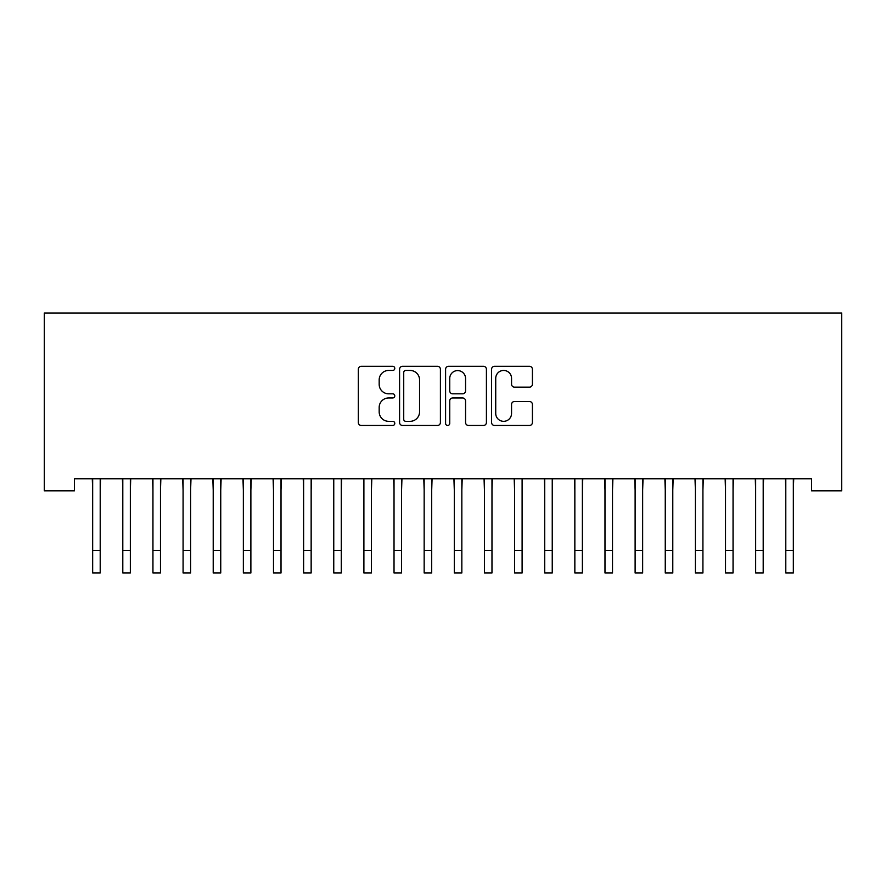 <?xml version="1.0" encoding="UTF-8"?>
<svg xmlns="http://www.w3.org/2000/svg" width="886" height="886" viewBox="0 0 886 886"><rect width="100%" height="100%" fill="white"/><g stroke="black" fill="none" stroke-linecap="round" stroke-linejoin="round"><path stroke-width="1.33" d="M394.779 368.377A2.071 2.071 0 0 0 392.708 366.306L361.289 366.306A2.957 2.957 0 0 0 358.321 369.263L358.321 422.5A2.957 2.957 0 0 0 361.289 425.468L392.708 425.468A2.071 2.071 0 0 0 394.779 423.397A2.071 2.071 0 0 0 392.708 421.326L388.644 421.326A9.469 9.469 0 0 1 379.175 411.857L379.175 407.416A9.469 9.469 0 0 1 388.644 397.958L392.708 397.958A2.071 2.071 0 0 0 394.779 395.887A2.071 2.071 0 0 0 392.708 393.816L388.644 393.816A9.469 9.469 0 0 1 379.175 384.347L379.175 379.906A9.469 9.469 0 0 1 388.644 370.448L392.708 370.448A2.071 2.071 0 0 0 394.779 368.377M529.451 387.16A2.957 2.957 0 0 0 532.408 384.203L532.408 369.263A2.957 2.957 0 0 0 529.451 366.306L494.543 366.306A2.957 2.957 0 0 0 491.586 369.263L491.586 422.5A2.957 2.957 0 0 0 494.543 425.468L529.451 425.468A2.957 2.957 0 0 0 532.408 422.5L532.408 404.459A2.957 2.957 0 0 0 529.451 401.502L514.511 401.502A2.957 2.957 0 0 0 511.554 404.459L511.554 413.408A7.908 7.908 0 0 1 503.636 421.326A7.908 7.908 0 0 1 495.728 413.408L495.728 378.355A7.908 7.908 0 0 1 503.636 370.448A7.908 7.908 0 0 1 511.554 378.355L511.554 384.203A2.957 2.957 0 0 0 514.511 387.16L529.451 387.16M811.565 478.761L74.435 478.761L74.435 490.811L44.3 490.811L44.3 313.013L841.7 313.013L841.7 490.811L811.565 490.811L811.565 478.761M440.408 369.263A2.957 2.957 0 0 0 437.451 366.306L402.554 366.306A2.957 2.957 0 0 0 399.586 369.263L399.586 422.5A2.957 2.957 0 0 0 402.554 425.468L437.451 425.468A2.957 2.957 0 0 0 440.408 422.5L440.408 369.263M448.549 366.306L483.446 366.306A2.957 2.957 0 0 1 486.414 369.263L486.414 422.5A2.957 2.957 0 0 1 483.446 425.468L468.517 425.468A2.957 2.957 0 0 1 465.56 422.5L465.56 400.915A2.957 2.957 0 0 0 462.592 397.958L452.691 397.958A2.957 2.957 0 0 0 449.734 400.915L449.734 423.397A2.071 2.071 0 0 1 447.663 425.468A2.071 2.071 0 0 1 445.592 423.397L445.592 369.263A2.957 2.957 0 0 1 448.549 366.306M405.799 370.448A2.071 2.071 0 0 0 403.728 372.519L403.728 419.255A2.071 2.071 0 0 0 405.799 421.326L410.096 421.326A9.469 9.469 0 0 0 419.554 411.857L419.554 379.906A9.469 9.469 0 0 0 410.096 370.448L405.799 370.448M465.56 378.499A7.908 7.908 0 0 0 457.641 370.592A7.908 7.908 0 0 0 449.734 378.499L449.734 390.859A2.957 2.957 0 0 0 452.691 393.816L462.592 393.816A2.957 2.957 0 0 0 465.56 390.859L465.56 378.499M100.207 490.113L100.583 478.761M92.665 490.113L92.288 478.761M92.665 550.394L100.207 550.394L100.207 572.987L92.665 572.987L92.665 479.703M100.207 550.394L100.207 479.703M130.342 490.113L130.718 478.761M122.8 490.113L122.423 478.761M160.477 490.113L160.853 478.761M152.946 490.113L152.558 478.761M122.8 550.394L130.342 550.394L130.342 572.987L122.8 572.987L122.8 479.703M130.342 550.394L130.342 479.703M152.946 550.394L160.477 550.394L160.477 572.987L152.946 572.987L152.946 479.703M160.477 550.394L160.477 479.703M190.612 490.113L190.988 478.761M183.081 490.113L182.693 478.761M220.747 490.113L221.123 478.761M213.216 490.113L212.828 478.761M183.081 550.394L190.612 550.394L190.612 572.987L183.081 572.987L183.081 479.703M190.612 550.394L190.612 479.703M213.216 550.394L220.747 550.394L220.747 572.987L213.216 572.987L213.216 479.703M220.747 550.394L220.747 479.703M250.882 490.113L251.27 478.761M243.351 490.113L242.963 478.761M243.351 550.394L250.882 550.394L250.882 572.987L243.351 572.987L243.351 479.703M250.882 550.394L250.882 479.703M281.017 490.113L281.405 478.761M273.486 490.113L273.098 478.761M273.486 550.394L281.017 550.394L281.017 572.987L273.486 572.987L273.486 479.703M281.017 550.394L281.017 479.703M311.152 490.113L311.54 478.761M303.621 490.113L303.233 478.761M341.287 490.113L341.675 478.761M333.756 490.113L333.38 478.761M371.422 490.113L371.81 478.761M363.891 490.113L363.515 478.761M401.568 490.113L401.945 478.761M394.026 490.113L393.65 478.761M431.703 490.113L432.08 478.761M424.161 490.113L423.785 478.761M461.839 490.113L462.215 478.761M454.296 490.113L453.92 478.761M491.974 490.113L492.35 478.761M484.432 490.113L484.055 478.761M522.109 490.113L522.485 478.761M514.578 490.113L514.19 478.761M552.244 490.113L552.62 478.761M544.713 490.113L544.325 478.761M303.621 550.394L311.152 550.394L311.152 572.987L303.621 572.987L303.621 479.703M311.152 550.394L311.152 479.703M333.756 550.394L341.287 550.394L341.287 572.987L333.756 572.987L333.756 479.703M341.287 550.394L341.287 479.703M363.891 550.394L371.422 550.394L371.422 572.987L363.891 572.987L363.891 479.703M371.422 550.394L371.422 479.703M394.026 550.394L401.568 550.394L401.568 572.987L394.026 572.987L394.026 479.703M401.568 550.394L401.568 479.703M424.161 550.394L431.703 550.394L431.703 572.987L424.161 572.987L424.161 479.703M431.703 550.394L431.703 479.703M454.296 550.394L461.839 550.394L461.839 572.987L454.296 572.987L454.296 479.703M461.839 550.394L461.839 479.703M484.432 550.394L491.974 550.394L491.974 572.987L484.432 572.987L484.432 479.703M491.974 550.394L491.974 479.703M514.578 550.394L522.109 550.394L522.109 572.987L514.578 572.987L514.578 479.703M522.109 550.394L522.109 479.703M544.713 550.394L552.244 550.394L552.244 572.987L544.713 572.987L544.713 479.703M552.244 550.394L552.244 479.703M582.379 490.113L582.767 478.761M574.848 490.113L574.46 478.761M574.848 550.394L582.379 550.394L582.379 572.987L574.848 572.987L574.848 479.703M582.379 550.394L582.379 479.703M612.514 490.113L612.902 478.761M604.983 490.113L604.595 478.761M604.983 550.394L612.514 550.394L612.514 572.987L604.983 572.987L604.983 479.703M612.514 550.394L612.514 479.703M642.649 490.113L643.037 478.761M635.118 490.113L634.73 478.761M635.118 550.394L642.649 550.394L642.649 572.987L635.118 572.987L635.118 479.703M642.649 550.394L642.649 479.703M672.784 490.113L673.172 478.761M665.253 490.113L664.877 478.761M665.253 550.394L672.784 550.394L672.784 572.987L665.253 572.987L665.253 479.703M672.784 550.394L672.784 479.703M702.919 490.113L703.307 478.761M695.388 490.113L695.012 478.761M695.388 550.394L702.919 550.394L702.919 572.987L695.388 572.987L695.388 479.703M702.919 550.394L702.919 479.703M733.054 490.113L733.442 478.761M725.523 490.113L725.147 478.761M725.523 550.394L733.054 550.394L733.054 572.987L725.523 572.987L725.523 479.703M733.054 550.394L733.054 479.703M763.2 490.113L763.577 478.761M755.658 490.113L755.282 478.761M755.658 550.394L763.2 550.394L763.2 572.987L755.658 572.987L755.658 479.703M763.2 550.394L763.2 479.703M793.335 490.113L793.712 478.761M785.793 490.113L785.417 478.761M785.793 550.394L793.335 550.394L793.335 572.987L785.793 572.987L785.793 479.703M793.335 550.394L793.335 479.703"/></g></svg>
